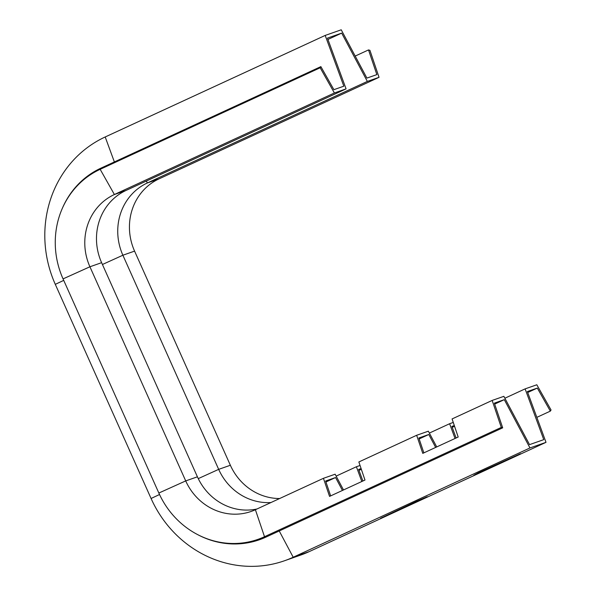 <?xml version="1.0" encoding="UTF-8"?>
<svg xmlns="http://www.w3.org/2000/svg" width="596" height="596" viewBox="0 0 596 596"><rect width="100%" height="100%" fill="white"/><g stroke="black" fill="none" stroke-linecap="round" stroke-linejoin="round"><path stroke-width="0.89" d="M422.422 499.306L427.243 496.736L416.209 501.489L380.628 518.252L422.422 499.306M484.876 470.482L473.85 475.228L478.663 472.658L520.457 453.712L484.876 470.482M504.864 398.225L525.121 388.875L543.761 439.639L529.531 444.631L503.858 396.333L492.162 400.43L452.081 418.936L458.19 437.024L422.773 453.37L416.656 435.281L428.353 431.184L436.726 446.933M435.661 447.425L428.792 434.499L418.839 437.993L423.868 452.863M454.316 425.551L451.865 426.416L456.111 437.986M455.031 438.477L449.615 423.726L453.265 422.445M416.656 435.281L358.859 461.96L364.975 480.048L329.551 496.401L323.442 478.312L335.138 474.207L343.505 489.957M342.439 490.448L335.57 477.53L325.625 481.017L330.653 495.894M361.101 468.575L358.643 469.439L362.889 481.009M361.817 481.508L356.401 466.75L360.051 465.476M452.208 427.354L454.562 426.274M358.993 470.378L361.34 469.298M536.84 417.356L550.332 411.128L551.047 409.973L536.817 384.778L525.121 388.875M527.713 392.503L537.316 388.07L550.332 411.128M325.192 35.425L341.232 29.8L366.905 78.098L376.858 74.612L368.514 49.922L369.922 50.325L379.041 77.316L367.345 81.421L341.672 33.115L327.442 38.107L346.082 88.871L334.386 92.976L320.164 67.773L320.871 66.625L333.887 89.676L343.832 86.189L325.192 35.425L105.201 136.968A112.964 105.686 -109.3 0 0 55.294 284.352L151.079 498.487A112.964 105.686 -109.3 0 0 284.471 560.769L300.511 555.144A112.964 105.686 -109.3 0 0 309.235 551.613L546.01 442.329L527.371 391.557L537.316 388.07M419.167 438.947L428.792 434.499M325.945 481.97L335.57 477.53M284.471 560.769A112.964 105.686 -109.3 0 0 293.195 557.238L529.971 447.954L546.01 442.329M494.673 404.095L504.298 399.648L529.971 447.954M320.164 67.773L100.165 169.316A83.984 78.575 -109.3 0 0 62.222 208.6A83.984 78.575 -109.3 0 0 63.057 278.891L158.849 493.034A83.984 78.575 -109.3 0 0 197.149 534.351L197.872 534.731A84.841 79.372 -109.3 0 0 265.92 537.115L502.689 427.831L494.345 403.142L504.298 399.648M334.386 92.976L114.395 194.52A55.383 51.815 -109.3 0 0 89.921 266.777L185.714 480.912A55.383 51.815 -109.3 0 0 251.117 511.45A55.383 51.815 -109.3 0 0 255.393 509.722L323.442 478.312M197.149 534.351A83.984 78.575 -109.3 0 0 264.512 536.713L501.281 427.421L502.689 427.831M492.162 400.43L501.281 427.421M429.358 433.076L449.615 423.726M336.144 476.1L356.401 466.75M346.082 88.871L126.091 190.415A55.383 51.815 -109.3 0 0 101.618 262.672L197.41 476.815A55.383 51.815 -109.3 0 0 256.943 508.999M367.345 81.421L147.354 182.957A55.383 51.815 -109.3 0 0 122.88 255.222L218.672 469.357A55.383 51.815 -109.3 0 0 270.934 502.54M379.041 77.316L159.05 178.86A55.383 51.815 -109.3 0 0 134.577 251.117L230.361 465.26A55.383 51.815 -109.3 0 0 279.621 498.532M320.871 66.625L100.88 168.169A84.841 79.372 -109.3 0 0 62.55 207.848L62.222 208.6M368.514 49.922L355.194 56.069M341.672 33.115L327.934 39.455M279.233 530.969L293.195 557.238L309.235 551.613M255.393 509.722L264.512 536.713L265.92 537.115M159.527 494.509L151.079 498.487M197.41 476.815L185.714 480.912L158.849 493.034M230.361 465.26L218.672 469.357L198.252 478.625M63.727 280.381L55.294 284.352M101.618 262.672L89.921 266.777L63.057 278.891M134.577 251.117L122.88 255.222L102.43 264.497M114.372 161.941L105.201 136.968M126.091 190.415L114.395 194.52L100.165 169.316L100.88 168.169M159.05 178.86L147.354 182.957L146.348 181.065"/></g></svg>
